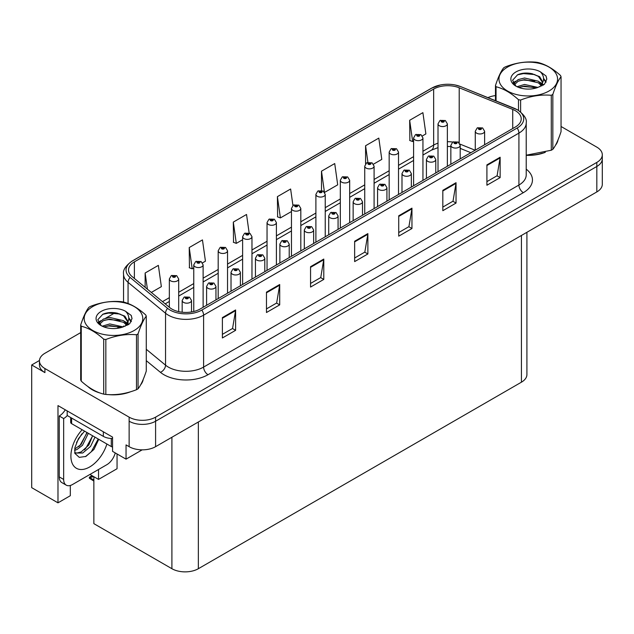 <?xml version="1.0" encoding="UTF-8"?>
<svg xmlns="http://www.w3.org/2000/svg" width="634" height="634" viewBox="0 0 634 634"><rect width="100%" height="100%" fill="white"/><g stroke="black" fill="none" stroke-linecap="round" stroke-linejoin="round"><path stroke-width="0.95" d="M39.459 360.492L31.7 364.97L31.7 487.665L57.979 502.833L57.979 405.594L112.559 437.111L112.559 451.36L126.047 459.151L126.047 444.902L129.138 446.677A18.703 10.802 0 0 0 155.592 446.677L596.824 191.936A18.703 10.802 0 0 0 602.3 184.304L602.3 158.849A18.703 10.802 0 0 1 596.824 166.48A18.703 10.802 0 0 0 602.3 158.849L602.3 154.775A18.703 10.802 0 0 0 596.824 147.136L561.05 126.483M142.174 449.847L126.047 459.151M80.692 332.612L44.927 353.265A18.703 10.802 0 0 0 39.451 360.897A18.703 10.802 0 0 0 44.927 368.536L129.138 417.156A18.703 10.802 0 0 0 155.592 417.156L155.592 421.23L596.824 166.48L155.592 421.23A18.703 10.802 0 0 1 129.138 421.23A18.703 10.802 0 0 0 155.592 421.23L155.592 446.677M31.7 364.97L44.927 372.61A18.703 10.802 0 0 1 39.451 364.97L39.451 360.897M526.909 232.298L526.909 374.543A18.703 10.802 180 0 1 521.433 382.183L198.355 568.706A18.703 10.802 180 0 1 171.901 568.706L93.864 523.652L93.864 476.72M89.941 474.454L98.539 479.415L117.052 468.724L117.052 453.96M70.319 485.47L70.319 495.709L57.979 502.833M98.539 479.415L98.539 469.493M87.872 386.518A29.925 17.276 0 0 0 92.318 389.791A29.925 17.276 0 0 0 100.307 393.088M515.394 110.712A19.955 11.523 180 0 1 521.235 118.859A19.955 11.523 180 0 1 515.394 126.998L200.075 309.051A19.955 11.523 180 0 1 169.619 307.514L132.141 276.614A19.955 11.523 180 0 1 128.536 270.005A19.955 11.523 180 0 1 134.376 261.858L433.656 89.077A19.955 11.523 180 0 1 459.206 87.785L512.724 109.42A19.955 11.523 180 0 1 515.394 110.712M517.154 109.69A22.444 12.957 0 0 0 514.158 108.24L460.633 86.604A22.444 12.957 0 0 0 455.244 85.004A22.444 12.957 0 0 0 440.281 85.004A22.444 12.957 0 0 0 431.889 88.055L132.617 260.843A22.444 12.957 0 0 0 130.105 277.438L167.574 308.338A22.444 12.957 0 0 0 201.834 310.066L517.154 128.02A22.444 12.957 0 0 0 517.154 109.69M222.383 317.602L222.383 337.97L235.61 330.33L235.61 309.963L222.383 317.602M222.383 334.356L232.567 328.467L235.555 310.644A4.985 2.877 -120 0 0 235.61 309.963M232.48 328.523L235.61 330.33M266.47 292.147L266.47 312.514L279.697 304.875L279.697 284.515L266.47 292.147M266.47 308.901L276.654 303.02L279.642 285.189A4.985 2.877 -120 0 0 279.697 284.515M276.567 303.068L279.697 304.875M310.557 266.692L310.557 287.059L323.784 279.42L323.784 259.06L310.557 266.692M310.557 283.446L320.741 277.565L323.728 259.734A4.985 2.877 -120 0 0 323.784 259.06M320.653 277.613L323.784 279.42M486.912 164.88L486.912 185.239L500.139 177.607L500.139 157.24L486.912 164.88M486.912 181.625L497.096 175.745L500.083 157.921A4.985 2.877 -120 0 0 500.139 157.24M497.008 175.8L500.139 177.607M442.825 190.335L442.825 210.694L456.044 203.062L456.044 182.695L442.825 190.335M442.825 207.08L453.009 201.2L455.997 183.369A4.985 2.877 -120 0 0 456.044 182.695M452.922 201.255L456.044 203.062M398.731 215.79L398.731 236.149L411.957 228.517L411.957 208.15L398.731 215.79M398.731 232.535L408.922 226.655L411.91 208.824A4.985 2.877 -120 0 0 411.957 208.15M408.835 226.71L411.957 228.517M354.644 241.237L354.644 261.604L367.871 253.965L367.871 233.605L354.644 241.237M354.644 257.99L364.835 252.11L367.815 234.279A4.985 2.877 -120 0 0 367.871 233.605M364.74 252.158L367.871 253.965M526.22 155.338A29.925 17.276 0 0 0 545.319 152.303M555.424 145.352A29.925 17.276 0 0 0 558.039 139.868M108.366 394.594A29.925 17.276 0 0 0 130.541 391.772M140.645 384.83A29.925 17.276 0 0 0 143.252 379.338M155.592 417.156L596.824 162.407A18.703 10.802 0 0 0 602.3 154.775M495.471 95.599A18.703 10.802 0 0 0 487.926 97.62M115.087 312.76L105.585 318.244M202.523 262.872L205.44 261.192L202.452 239.914L189.225 247.553L189.439 267.794M151.336 292.433L161.353 286.647L158.365 265.369L145.138 273.008L145.138 287.321M324.648 192.364L337.7 184.835L334.72 163.556L321.493 171.188L321.493 190.422M373.497 164.166L381.795 159.38L378.807 138.101L365.58 145.733L365.58 163.818M422.347 135.961L425.882 133.925L422.894 112.646L409.667 120.286L409.881 140.526M249.138 232.963L246.539 214.466L233.312 222.098L233.526 242.339M292.94 205.495L290.626 189.011L277.407 196.643L277.613 216.883M277.407 196.643L280.387 217.922L291.466 211.526M280.387 217.922L277.407 216.804M321.493 171.188L324.418 192.047M365.58 145.733L367.91 162.344M409.667 120.286L412.655 141.556L413.59 141.017M412.655 141.556L409.667 140.447M233.312 222.098L236.3 243.377L242.616 239.731M236.3 243.377L233.312 242.259M189.225 247.553L192.213 268.832L193.766 267.936M192.213 268.832L189.225 267.714M145.138 273.008L147.413 289.199M178.693 311.627L178.693 278.976A4.676 2.702 180 0 1 175.808 281.464A4.676 2.702 180 0 1 170.712 280.886A4.676 2.702 180 0 1 169.341 278.976L171.204 275.727A3.115 1.878 57.8 0 1 172.868 275.822A1.561 0.903 0 0 0 172.916 277.066A1.561 0.903 0 0 0 175.119 277.066A1.561 0.903 0 0 0 175.119 275.79A1.561 0.903 0 0 0 172.963 275.766L174.643 276.432L173.573 276.686L172.868 275.822M173.597 276.693L173.597 276.162M172.963 275.766A3.115 1.72 -117.9 0 0 171.505 275.552A3.115 1.72 -117.9 0 0 171.37 275.639M173.558 276.67L173.558 276.186M92.984 476.213L92.374 476.356L91.898 476.079L92.358 475.849M92.374 476.356L91.898 476.079M191.523 311.968L191.523 300.484A4.676 2.702 180 0 1 188.639 302.973A4.676 2.702 180 0 1 183.543 302.394A4.676 2.702 180 0 1 182.172 300.484L184.034 297.235A3.115 1.878 57.8 0 1 185.699 297.33A1.561 0.903 0 0 0 185.746 298.574A1.561 0.903 0 0 0 187.949 298.574A1.561 0.903 0 0 0 187.949 297.298A1.561 0.903 0 0 0 185.794 297.275L187.466 297.94L186.404 298.194L185.699 297.33M186.428 298.202L186.428 297.671M185.794 297.275A3.115 1.72 -117.9 0 0 184.335 297.061A3.115 1.72 -117.9 0 0 184.201 297.148M186.404 298.194L186.388 297.695M92.049 475.666L89.362 477.22L90.29 477.442L89.362 478.25L93.864 481.071M90.29 477.442L93.737 476.649M89.362 477.22L89.362 478.25M203.118 307.292L203.118 264.869A4.676 2.702 180 0 1 200.233 267.366A4.676 2.702 180 0 1 195.137 266.779A4.676 2.702 180 0 1 193.766 264.869L195.629 261.628A3.115 1.878 57.8 0 1 197.293 261.715A1.561 0.903 0 0 0 197.34 262.959A1.561 0.903 0 0 0 199.544 262.959A1.561 0.903 0 0 0 199.544 261.691A1.561 0.903 0 0 0 197.388 261.66L198.886 262.072L197.998 262.579L198.022 262.064M197.388 261.66A3.115 1.72 -117.9 0 0 195.93 261.454A3.115 1.72 -117.9 0 0 195.795 261.541M197.982 262.571L197.293 261.715M197.998 262.579L197.982 262.08M227.543 293.193L227.543 250.771A4.676 2.702 180 0 1 224.658 253.267A4.676 2.702 180 0 1 219.562 252.681A4.676 2.702 180 0 1 218.191 250.771L220.053 247.522A3.115 1.878 57.8 0 1 221.718 247.617A1.561 0.903 0 0 0 221.765 248.861A1.561 0.903 0 0 0 223.968 248.861A1.561 0.903 0 0 0 223.968 247.585A1.561 0.903 0 0 0 221.813 247.561L223.493 248.227L222.423 248.48L221.718 247.617M222.447 248.488L222.447 247.957M221.813 247.561A3.115 1.72 -117.9 0 0 220.355 247.355A3.115 1.72 -117.9 0 0 220.22 247.442M222.407 248.465L222.407 247.981M251.967 279.087L251.967 236.672A4.676 2.702 180 0 1 249.083 239.161A4.676 2.702 180 0 1 243.987 238.582A4.676 2.702 180 0 1 242.616 236.672L244.478 233.423A3.115 1.878 57.8 0 1 246.143 233.518A1.561 0.903 0 0 0 246.19 234.762A1.561 0.903 0 0 0 248.393 234.762A1.561 0.903 0 0 0 248.393 233.486A1.561 0.903 0 0 0 246.238 233.463L247.918 234.12L246.848 234.382L246.872 233.859M246.238 233.463A3.115 1.72 -117.9 0 0 244.779 233.249A3.115 1.72 -117.9 0 0 244.645 233.336M246.832 234.366L246.143 233.518M246.848 234.382L246.832 233.883M215.948 299.882L215.948 286.378A4.676 2.702 180 0 1 213.064 288.874A4.676 2.702 180 0 1 207.968 288.288A4.676 2.702 180 0 1 206.597 286.378L208.459 283.136A3.115 1.878 57.8 0 1 210.123 283.224A1.561 0.903 0 0 0 210.171 284.468A1.561 0.903 0 0 0 212.374 284.468A1.561 0.903 0 0 0 212.374 283.2A1.561 0.903 0 0 0 210.219 283.168L211.891 283.834L210.829 284.087L210.123 283.224M210.853 284.103L210.853 283.572M210.219 283.168A3.115 1.72 -117.9 0 0 208.76 282.962A3.115 1.72 -117.9 0 0 208.626 283.049M210.813 284.08L210.813 283.596M240.373 285.783L240.373 272.279A4.676 2.702 180 0 1 237.488 274.776A4.676 2.702 180 0 1 232.393 274.189A4.676 2.702 180 0 1 231.022 272.279L232.884 269.03A3.115 1.878 57.8 0 1 234.548 269.125A1.561 0.903 0 0 0 234.596 270.369A1.561 0.903 0 0 0 236.799 270.369A1.561 0.903 0 0 0 236.799 269.101A1.561 0.903 0 0 0 234.643 269.07L236.316 269.735L235.254 269.989L234.548 269.125M235.277 269.997L235.277 269.466M234.643 269.07A3.115 1.72 -117.9 0 0 233.185 268.864A3.115 1.72 -117.9 0 0 233.05 268.951M235.238 269.981L235.238 269.49M264.798 271.677L264.798 258.181A4.676 2.702 180 0 1 261.913 260.669A4.676 2.702 180 0 1 256.818 260.091A4.676 2.702 180 0 1 255.447 258.181L257.309 254.931A3.115 1.878 57.8 0 1 258.973 255.026A1.561 0.903 0 0 0 259.021 256.271A1.561 0.903 0 0 0 261.224 256.271A1.561 0.903 0 0 0 261.224 254.995A1.561 0.903 0 0 0 259.068 254.971L260.74 255.629L259.678 255.89L258.973 255.026M259.702 255.898L259.702 255.367M259.068 254.971A3.115 1.72 -117.9 0 0 257.61 254.757A3.115 1.72 -117.9 0 0 257.475 254.844M259.663 255.874L259.663 255.391M289.223 257.578L289.223 244.074A4.676 2.702 180 0 1 286.338 246.571A4.676 2.702 180 0 1 281.242 245.984A4.676 2.702 180 0 1 279.871 244.074L281.734 240.833A3.115 1.878 57.8 0 1 283.398 240.92A1.561 0.903 0 0 0 283.446 242.164A1.561 0.903 0 0 0 285.649 242.164A1.561 0.903 0 0 0 285.649 240.896A1.561 0.903 0 0 0 283.493 240.865L284.983 241.277L284.103 241.784L284.127 241.269M283.493 240.865A3.115 1.72 -117.9 0 0 282.035 240.658A3.115 1.72 -117.9 0 0 281.9 240.746M284.087 241.776L283.398 240.92M284.103 241.784L284.087 241.285M98.745 439.322L93.975 449.411L85.899 456.432L79.274 457.36L74.867 453.365L74.915 447.644L78.426 438.68L84.56 431.128M92.596 435.764L88.815 445.076L81.207 451.907L77.094 453.017L74.685 452.731M74.764 453.048L82.729 453.009L90.583 446.384L94.997 437.151M76.555 442.421L81.913 433.775M74.566 450.354L77.015 449.474L82.46 445.33L88.348 433.315M74.677 449.07L81.057 444.521L86.953 432.507M115.23 452.906A12.474 7.196 -60 0 1 106.869 464.674L72.482 484.534A12.474 7.196 -60 0 1 66.245 485.153L61.839 482.601A12.474 7.196 -60 0 1 59.255 476.895L59.255 416.007A12.474 7.196 120 0 0 65.262 409.81M67.291 415.555A12.474 7.196 -60 0 1 63.662 418.551L59.255 416.007M66.245 485.153A12.474 7.196 -60 0 1 63.662 479.439L63.662 418.551M103.342 431.794L103.342 436.374A12.474 7.196 0 0 0 112.559 438.474M67.188 410.919L67.188 415.5L103.342 436.374M78.862 446.59L80.13 445.258L86.882 433.085M84.417 449.863L85.725 448.492L92.572 435.962M85.416 456.646L91.328 451.725L98.222 439.013M557.001 142.238A29.616 17.102 180 0 1 556.684 142.912M542.347 153.143A29.616 17.102 180 0 1 527.25 155.187M142.222 381.708A29.616 17.102 180 0 1 141.905 382.389M127.569 392.612A29.616 17.102 180 0 1 112.472 394.657M96.622 391.63A29.616 17.102 180 0 1 92.54 389.664A29.616 17.102 180 0 1 89.854 387.881M70.683 417.521L70.683 422.371A3.115 1.799 0 0 0 71.602 423.647L111.283 446.55A3.115 1.799 0 0 0 112.559 447.002M507.541 67.085A29.307 16.92 -0 0 0 507.541 91.011A29.307 16.92 -0 0 0 548.989 91.011A29.307 16.92 -0 0 0 548.989 67.085A29.307 16.92 -0 0 0 507.541 67.085M526.22 155.195L551.279 150.234A33.665 19.44 -0 0 0 552.071 149.79A33.665 19.44 -0 0 0 552.84 149.331C555.566 145.923 558.308 140.019 561.05 131.626L561.05 76.69A33.665 19.44 -0 0 0 560.48 75.462C552.983 68.662 545.502 64.343 538.036 62.504A33.665 19.44 -0 0 0 535.904 62.172C525.649 61.292 515.426 62.877 505.25 66.919A33.665 19.44 -0 0 0 504.458 67.362A33.665 19.44 -0 0 0 503.689 67.814C500.939 71.277 498.205 77.174 495.471 85.519A33.665 19.44 -0 0 0 496.05 86.747L496.05 100.901M518.493 110.419L518.493 99.704C510.988 92.913 503.507 88.594 496.05 86.747M518.493 99.704A33.665 19.44 -0 0 0 520.617 100.037L520.617 111.964M551.279 150.234L551.279 95.29C541.103 94.403 530.88 95.98 520.617 100.037M551.279 95.29A33.665 19.44 -0 0 0 552.071 94.846A33.665 19.44 -0 0 0 552.84 94.395L552.84 149.331M537.965 87.429L524.572 84.465L516.979 86.707M536.095 88.031L524.572 86.081L518.691 87.444M541.626 84.591L538.345 81.207L524.572 77.998L518.184 79.591L514.499 82.737L514.015 84.457M541.103 85.4L538.345 82.824L524.572 79.615L518.184 81.207L514.309 84.766M539.843 86.795L542.03 83.767L542.514 81.635L539.653 76.682L531.831 73.663C526.497 72.577 521.75 72.958 517.598 74.796L512.581 80.264L515.949 86.129A17.419 10.057 -0 0 0 537.727 87.492L544.519 84.195L546.801 79.044L546.025 75.969L540.311 71.785A17.419 10.057 -0 0 0 515.949 71.935A17.419 10.057 -0 0 0 515.949 86.161M541.769 85.955L542.514 82.911M542.474 82.269L538.345 76.357L532.203 73.734M540.311 71.785C543.94 75.47 544.519 79.464 542.03 83.759M495.471 100.671L495.471 85.519M561.05 76.69C558.324 80.098 555.59 86.002 552.84 94.395M534.819 87.492L523.47 86.517L518.953 87.341M543.108 85.194L542.316 84.56M541.832 84.211L541.024 83.68M534.819 81.025L523.47 80.05L518.953 80.875M514.586 82.579L513.255 83.403M545.945 82.269L543.552 79.131M534.866 74.574L523.47 73.592L517.392 74.891M546.801 79.202L546.025 75.969M543.623 84.861L542.458 83.854M542.11 83.593L539.312 81.929M515.688 81.223L512.954 82.808M546.136 81.889L543.552 78.315M92.762 306.555A29.307 16.92 -0 0 0 92.762 330.48A29.307 16.92 -0 0 0 134.202 330.48A29.307 16.92 -0 0 0 134.202 306.555A29.307 16.92 -0 0 0 92.762 306.555M89.679 306.832A33.665 19.44 -0 0 0 88.911 307.292C86.161 310.747 83.419 316.651 80.692 324.988A33.665 19.44 -0 0 0 81.263 326.217L81.263 381.161C88.728 387.929 96.21 392.248 103.707 394.118A33.665 19.44 -0 0 0 105.838 394.443C116.014 395.339 126.237 393.754 136.5 389.704A33.665 19.44 -0 0 0 137.293 389.26A33.665 19.44 -0 0 0 138.061 388.8C140.788 385.393 143.522 379.489 146.272 371.104L146.272 316.16A33.665 19.44 -0 0 0 145.701 314.932C138.204 308.14 130.723 303.821 123.258 301.974A33.665 19.44 -0 0 0 121.126 301.641C110.863 300.77 100.647 302.347 90.472 306.388A33.665 19.44 -0 0 0 89.679 306.832M103.707 394.118L103.707 339.174C96.21 332.382 88.728 328.063 81.263 326.217M103.707 339.174A33.665 19.44 -0 0 0 105.838 339.507L105.838 394.443M136.5 389.704L136.5 334.76C126.325 333.872 116.101 335.457 105.838 339.507M136.5 334.76A33.665 19.44 -0 0 0 137.293 334.324A33.665 19.44 -0 0 0 138.061 333.864L138.061 388.8M80.692 324.988L80.692 379.924A33.665 19.44 -0 0 0 81.263 381.161M123.178 326.898L109.793 323.934L102.201 326.177M121.316 327.501L109.793 325.551L103.905 326.922M126.84 324.069L123.559 320.677L109.793 317.468L103.405 319.06L99.712 322.215L99.237 323.926M126.317 324.87L123.559 322.294L109.793 319.084L103.405 320.677L99.522 324.243M125.064 326.272L127.252 323.237L127.735 321.105L124.866 316.152L117.044 313.133C111.719 312.047 106.972 312.427 102.819 314.266L97.794 319.734L101.171 325.599M126.982 325.424L127.735 322.389M127.696 321.739L123.559 315.827L117.425 313.204M101.163 311.405A17.419 10.057 -0 0 0 101.163 325.63A17.419 10.057 -0 0 0 122.941 326.962L129.732 323.673L132.023 318.522L131.238 315.447L125.532 311.254A17.419 10.057 -0 0 0 101.163 311.405M125.532 311.254C129.162 314.939 129.732 318.934 127.252 323.229M146.272 316.16C143.546 319.576 140.811 325.472 138.061 333.864M120.032 326.962L108.683 325.987L104.166 326.811M128.33 324.671L127.529 324.029M127.054 323.681L126.237 323.15M120.032 320.495L108.683 319.528L104.166 320.344M99.8 322.056L98.476 322.872M131.159 321.747L128.773 318.601M120.08 314.044L108.683 313.061L102.613 314.361M132.023 318.68L131.238 315.447M128.845 324.331L127.672 323.332M127.323 323.071L124.533 321.398M100.901 320.701L98.175 322.286M131.357 321.359L128.765 317.793M276.392 264.988L276.392 222.566A4.676 2.702 180 0 1 273.508 225.062A4.676 2.702 180 0 1 268.412 224.476A4.676 2.702 180 0 1 267.041 222.566L268.903 219.324A3.115 1.878 57.8 0 1 270.567 219.412A1.561 0.903 0 0 0 270.615 220.656A1.561 0.903 0 0 0 272.818 220.656A1.561 0.903 0 0 0 272.818 219.388A1.561 0.903 0 0 0 270.663 219.356L272.343 220.022L271.273 220.275L270.567 219.412M271.297 220.291L271.297 219.76M270.663 219.356A3.115 1.72 -117.9 0 0 269.204 219.15A3.115 1.72 -117.9 0 0 269.07 219.237M271.273 220.275L271.257 219.776M300.817 250.882L300.817 208.467A4.676 2.702 180 0 1 297.932 210.963A4.676 2.702 180 0 1 292.837 210.377A4.676 2.702 180 0 1 291.466 208.467L293.328 205.218A3.115 1.878 57.8 0 1 294.992 205.313A1.561 0.903 0 0 0 295.04 206.557A1.561 0.903 0 0 0 297.243 206.557A1.561 0.903 0 0 0 297.243 205.281A1.561 0.903 0 0 0 295.087 205.257L296.767 205.923L295.698 206.177L294.992 205.313M295.721 206.185L295.721 205.654M295.087 205.257A3.115 1.72 -117.9 0 0 293.629 205.044A3.115 1.72 -117.9 0 0 293.494 205.139M295.698 206.177L295.682 205.678M325.242 236.783L325.242 194.361A4.676 2.702 180 0 1 322.357 196.857A4.676 2.702 180 0 1 317.262 196.271A4.676 2.702 180 0 1 315.891 194.361L317.753 191.119A3.115 1.878 57.8 0 1 319.417 191.214A1.561 0.903 0 0 0 319.465 192.459A1.561 0.903 0 0 0 321.668 192.459A1.561 0.903 0 0 0 321.668 191.183A1.561 0.903 0 0 0 319.512 191.159L321.192 191.817L320.122 192.07L319.417 191.214M320.146 192.086L320.146 191.555M319.512 191.159A3.115 1.72 -117.9 0 0 318.054 190.945A3.115 1.72 -117.9 0 0 317.919 191.032M320.107 192.062L320.107 191.579M313.648 243.48L313.648 229.976A4.676 2.702 180 0 1 310.763 232.472A4.676 2.702 180 0 1 305.667 231.886A4.676 2.702 180 0 1 304.296 229.976L306.159 226.726A3.115 1.878 57.8 0 1 307.823 226.821A1.561 0.903 0 0 0 307.87 228.066A1.561 0.903 0 0 0 310.074 228.066A1.561 0.903 0 0 0 310.074 226.79A1.561 0.903 0 0 0 307.918 226.766L309.59 227.432L308.528 227.685L307.823 226.821M308.552 227.693L308.552 227.162M307.918 226.766A3.115 1.72 -117.9 0 0 306.46 226.552A3.115 1.72 -117.9 0 0 306.325 226.647M308.528 227.685L308.512 227.186M338.073 229.373L338.073 215.877A4.676 2.702 180 0 1 335.188 218.365A4.676 2.702 180 0 1 330.092 217.779A4.676 2.702 180 0 1 328.721 215.877L330.583 212.628A3.115 1.878 57.8 0 1 332.248 212.723A1.561 0.903 0 0 0 332.295 213.967A1.561 0.903 0 0 0 334.498 213.967A1.561 0.903 0 0 0 334.498 212.691A1.561 0.903 0 0 0 332.343 212.667L334.015 213.325L332.953 213.579L332.977 213.064M332.343 212.667A3.115 1.72 -117.9 0 0 330.885 212.453A3.115 1.72 -117.9 0 0 330.75 212.541M332.937 213.571L332.248 212.723M332.953 213.579L332.937 213.087M362.497 215.275L362.497 201.77A4.676 2.702 180 0 1 359.613 204.267A4.676 2.702 180 0 1 354.517 203.68A4.676 2.702 180 0 1 353.146 201.77L355.008 198.529A3.115 1.878 57.8 0 1 356.673 198.616A1.561 0.903 0 0 0 356.72 199.861A1.561 0.903 0 0 0 358.923 199.861A1.561 0.903 0 0 0 358.923 198.593A1.561 0.903 0 0 0 356.768 198.561L358.44 199.227L357.378 199.48L356.673 198.616M357.402 199.488L357.402 198.957M356.768 198.561A3.115 1.72 -117.9 0 0 355.309 198.355A3.115 1.72 -117.9 0 0 355.175 198.442M357.378 199.48L357.362 198.981M349.667 222.685L349.667 180.262A4.676 2.702 180 0 1 346.782 182.758A4.676 2.702 180 0 1 341.686 182.172A4.676 2.702 180 0 1 340.315 180.262L342.178 177.021A3.115 1.878 57.8 0 1 343.842 177.108A1.561 0.903 0 0 0 343.89 178.352A1.561 0.903 0 0 0 346.093 178.352A1.561 0.903 0 0 0 346.093 177.084A1.561 0.903 0 0 0 343.937 177.052L345.617 177.718L344.547 177.972L343.842 177.108M344.571 177.98L344.571 177.449M343.937 177.052A3.115 1.72 -117.9 0 0 342.479 176.846A3.115 1.72 -117.9 0 0 342.344 176.934M344.547 177.972L344.531 177.472M374.092 208.578L374.092 166.163A4.676 2.702 180 0 1 371.207 168.652A4.676 2.702 180 0 1 366.111 168.073A4.676 2.702 180 0 1 364.74 166.163L366.603 162.914A3.115 1.878 57.8 0 1 368.267 163.009A1.561 0.903 0 0 0 368.314 164.254A1.561 0.903 0 0 0 370.518 164.254A1.561 0.903 0 0 0 370.518 162.978A1.561 0.903 0 0 0 368.362 162.954L370.042 163.62L368.972 163.873L368.996 163.35M368.362 162.954A3.115 1.72 -117.9 0 0 366.904 162.74A3.115 1.72 -117.9 0 0 366.769 162.827M368.956 163.857L368.267 163.009M368.972 163.873L368.956 163.374M398.517 194.48L398.517 152.057A4.676 2.702 180 0 1 395.632 154.553A4.676 2.702 180 0 1 390.536 153.967A4.676 2.702 180 0 1 389.165 152.057L391.027 148.816A3.115 1.878 57.8 0 1 392.692 148.903A1.561 0.903 0 0 0 392.739 150.147A1.561 0.903 0 0 0 394.942 150.147A1.561 0.903 0 0 0 394.942 148.879A1.561 0.903 0 0 0 392.787 148.847L394.467 149.513L393.397 149.767L392.692 148.903M393.421 149.782L393.421 149.252M392.787 148.847A3.115 1.72 -117.9 0 0 391.329 148.641A3.115 1.72 -117.9 0 0 391.194 148.728M393.381 149.759L393.381 149.267M422.941 180.381L422.941 137.958A4.676 2.702 180 0 1 420.057 140.455A4.676 2.702 180 0 1 414.961 139.868A4.676 2.702 180 0 1 413.59 137.958L415.452 134.709A3.115 1.878 57.8 0 1 417.117 134.804A1.561 0.903 0 0 0 417.164 136.048A1.561 0.903 0 0 0 419.367 136.048A1.561 0.903 0 0 0 419.367 134.78A1.561 0.903 0 0 0 417.212 134.749L418.892 135.414L417.822 135.668L417.117 134.804M417.846 135.676L417.846 135.145M417.212 134.749A3.115 1.72 -117.9 0 0 415.753 134.543A3.115 1.72 -117.9 0 0 415.619 134.63M417.806 135.652L417.806 135.169M447.366 166.274L447.366 123.86A4.676 2.702 180 0 1 444.482 126.348A4.676 2.702 180 0 1 439.386 125.77A4.676 2.702 180 0 1 438.015 123.86L439.877 120.611A3.115 1.878 57.8 0 1 441.541 120.706A1.561 0.903 0 0 0 441.589 121.95A1.561 0.903 0 0 0 443.792 121.95A1.561 0.903 0 0 0 443.792 120.674A1.561 0.903 0 0 0 441.636 120.65L443.317 121.308L442.247 121.57L442.27 121.046M441.636 120.65A3.115 1.72 -117.9 0 0 440.178 120.436A3.115 1.72 -117.9 0 0 440.044 120.523M442.231 121.554L441.541 120.706M442.247 121.57L442.231 121.07M386.922 201.176L386.922 187.672A4.676 2.702 180 0 1 384.038 190.168A4.676 2.702 180 0 1 378.942 189.582A4.676 2.702 180 0 1 377.571 187.672L379.433 184.423A3.115 1.878 57.8 0 1 381.097 184.518A1.561 0.903 0 0 0 381.145 185.762A1.561 0.903 0 0 0 383.348 185.762A1.561 0.903 0 0 0 383.348 184.486A1.561 0.903 0 0 0 381.192 184.462L382.865 185.128L381.803 185.382L381.097 184.518M381.827 185.39L381.827 184.859M381.192 184.462A3.115 1.72 -117.9 0 0 379.734 184.248A3.115 1.72 -117.9 0 0 379.6 184.343M381.803 185.382L381.787 184.882M411.347 187.07L411.347 173.565A4.676 2.702 180 0 1 408.462 176.062A4.676 2.702 180 0 1 403.367 175.475A4.676 2.702 180 0 1 401.996 173.565L403.858 170.324A3.115 1.878 57.8 0 1 405.522 170.411A1.561 0.903 0 0 0 405.57 171.663A1.561 0.903 0 0 0 407.773 171.663A1.561 0.903 0 0 0 407.773 170.387A1.561 0.903 0 0 0 405.617 170.356L407.29 171.022L406.228 171.275L405.522 170.411M406.251 171.291L406.251 170.76M405.617 170.356A3.115 1.72 -117.9 0 0 404.159 170.15A3.115 1.72 -117.9 0 0 404.024 170.237M406.212 171.267L406.212 170.784M435.772 172.971L435.772 159.467A4.676 2.702 180 0 1 432.887 161.963A4.676 2.702 180 0 1 427.791 161.377A4.676 2.702 180 0 1 426.42 159.467L428.283 156.218A3.115 1.878 57.8 0 1 429.947 156.313A1.561 0.903 0 0 0 429.995 157.557A1.561 0.903 0 0 0 432.198 157.557A1.561 0.903 0 0 0 432.198 156.289A1.561 0.903 0 0 0 430.042 156.257L431.714 156.923L430.652 157.177L429.947 156.313M430.676 157.184L430.676 156.653M430.042 156.257A3.115 1.72 -117.9 0 0 428.584 156.051A3.115 1.72 -117.9 0 0 428.449 156.138M430.637 157.169L430.637 156.677M460.197 158.872L460.197 145.368A4.676 2.702 180 0 1 457.312 147.857A4.676 2.702 180 0 1 452.216 147.278A4.676 2.702 180 0 1 450.845 145.368L452.708 142.119A3.115 1.878 57.8 0 1 454.372 142.214A1.561 0.903 0 0 0 454.419 143.458A1.561 0.903 0 0 0 456.623 143.458A1.561 0.903 0 0 0 456.623 142.182A1.561 0.903 0 0 0 454.467 142.159L456.139 142.816L455.077 143.078L455.101 142.555M454.467 142.159A3.115 1.72 -117.9 0 0 453.009 141.945A3.115 1.72 -117.9 0 0 452.874 142.032M455.061 143.062L454.372 142.214M455.077 143.078L455.061 142.579M484.622 144.766L484.622 131.262A4.676 2.702 180 0 1 481.737 133.758A4.676 2.702 180 0 1 476.633 133.172A4.676 2.702 180 0 1 475.27 131.262L477.133 128.02A3.115 1.878 57.8 0 1 478.797 128.108A1.561 0.903 0 0 0 478.844 129.352A1.561 0.903 0 0 0 481.048 129.352A1.561 0.903 0 0 0 481.048 128.084A1.561 0.903 0 0 0 478.892 128.052L480.564 128.718L479.502 128.971L478.797 128.108M479.526 128.987L479.526 128.456M478.892 128.052A3.115 1.72 -117.9 0 0 477.434 127.846A3.115 1.72 -117.9 0 0 477.299 127.933M479.502 128.971L479.486 128.472M596.824 191.936L596.824 162.407M129.138 446.677L129.138 417.156M198.355 568.706L198.355 421.99M521.433 382.183L521.433 235.46M171.901 568.706L171.901 437.262M526.22 169.151A31.177 17.998 180 0 1 523.327 192.673L208.007 374.718A6.237 3.598 60 0 1 203.601 367.086L518.921 185.041A24.94 14.4 0 0 0 526.22 174.857L526.22 122.933A24.94 14.4 180 0 1 518.921 133.108A6.237 3.598 -120 0 0 517.154 128.02M208.007 374.718A31.177 17.998 180 0 1 163.921 374.718A31.177 17.998 180 0 1 160.426 372.317L146.272 360.651M167.574 308.338A6.237 4.169 129.5 0 0 165.537 313.236L165.537 365.16A24.94 14.4 0 0 0 168.327 367.086A24.94 14.4 0 0 0 203.601 367.086L203.601 315.161A24.94 14.4 180 0 1 165.537 313.236L128.06 282.336A24.94 14.4 180 0 1 123.551 274.078L123.551 302.053M440.281 85.004L431.413 88.253A6.237 3.598 60 0 1 431.889 88.055M132.617 260.843A6.237 3.598 -120 0 0 132.141 261.042C125.643 265.741 122.774 270.092 123.551 274.078M130.105 277.438A6.237 4.169 129.5 0 0 128.06 282.336L128.06 303.512M201.834 310.066A6.237 3.598 60 0 1 203.601 315.161L518.921 133.108L518.921 185.041A6.237 3.598 60 0 0 523.327 192.673M117.694 328.277A31.177 17.998 180 0 1 118.328 326.542M44.927 368.536L44.927 372.61M128.06 321.7L128.06 324.83M123.551 326.003A24.94 14.4 0 0 0 123.582 326.779M146.272 349.279L165.537 365.16A6.237 4.169 -50.5 0 1 160.426 372.317M134.376 261.858L134.376 278.453M512.724 109.42L512.724 128.543M459.206 87.785L459.206 142.848M475.151 150.234L459.967 144.092M452.795 142.071A19.955 11.523 0 0 0 447.366 141.699M438.015 143.165A19.955 11.523 0 0 0 433.656 145.075L422.941 151.257M433.656 89.077L433.656 145.075A11.222 6.483 60 0 1 431.326 150.21L422.941 155.053M413.59 156.661L398.517 165.363M389.165 170.76L374.092 179.462M364.74 184.859L349.667 193.56M340.315 198.965L325.242 207.667M315.891 213.064L300.817 221.765M291.466 227.162L276.392 235.872M267.041 241.269L251.967 249.97M242.616 255.367L227.543 264.069M218.191 269.474L203.118 278.175M193.766 283.572L178.693 292.274M169.341 297.671L162.486 301.633M470.88 152.699L461.433 148.879A11.222 5.254 -68 0 1 460.197 147.849M354.644 241.887L367.815 234.279M398.731 216.432L411.91 208.824M442.825 190.977L455.997 183.369M486.912 165.522L500.083 157.921M310.557 267.342L323.728 259.734M266.47 292.797L279.642 285.189M222.383 318.244L235.555 310.644M93.864 480.009L90.29 477.949M106.892 444.022A26.565 15.335 -60 0 1 89.679 466.965A26.565 15.335 -60 0 1 71.293 460.324A26.565 15.335 -60 0 1 82.158 429.741M74.701 452.787A14.091 8.139 120 0 0 77.094 453.017M63.662 479.439L59.255 476.895M111.283 446.55L111.283 438.466M71.602 423.647L71.602 418.044M526.22 122.933C527.068 119.049 524.199 114.706 517.629 109.896L460.823 86.668L455.244 85.004M431.413 88.253L132.141 261.042M461.433 148.879L460.197 148.411M450.845 146.557L447.366 146.446M438.015 147.611L431.326 150.21M413.59 160.457L398.517 169.159M389.165 174.556L374.092 183.258M364.74 188.655L349.667 197.356M340.315 202.761L325.242 211.463M315.891 216.86L300.817 225.561M291.466 230.958L276.392 239.66M267.041 245.065L251.967 253.766M242.616 259.163L227.543 267.865M218.191 273.27L203.118 281.971M193.766 287.368L178.693 296.07M169.341 301.467L165.197 303.86M178.693 278.976L176.68 275.639L171.505 275.552M169.341 307.276L169.341 278.976M191.523 300.484L189.511 297.148L184.335 297.061M182.172 312.213L182.172 300.484M203.118 264.869L201.105 261.533L195.93 261.454M193.766 311.508L193.766 264.869M227.543 250.771L225.53 247.434L220.355 247.355M218.191 298.59L218.191 250.771M251.967 236.672L249.954 233.336L244.779 233.249M242.616 284.484L242.616 236.672M215.948 286.378L213.935 283.041L208.76 282.962M206.597 305.287L206.597 286.378M240.373 272.279L238.36 268.943L233.185 268.864M231.022 291.18L231.022 272.279M264.798 258.181L262.785 254.844L257.61 254.757M255.447 277.082L255.447 258.181M289.223 244.074L287.21 240.738L282.035 240.658M279.871 262.975L279.871 244.074M276.392 222.566L274.379 219.229L269.204 219.15M267.041 270.385L267.041 222.566M300.817 208.467L298.804 205.131L293.629 205.044M291.466 256.287L291.466 208.467M325.242 194.361L323.229 191.032L318.054 190.945M315.891 242.18L315.891 194.361M313.648 229.976L311.635 226.639L306.46 226.552M304.296 248.877L304.296 229.976M338.073 215.877L336.06 212.541L330.885 212.453M328.721 234.778L328.721 215.877M362.497 201.77L360.484 198.434L355.309 198.355M353.146 220.672L353.146 201.77M349.667 180.262L347.654 176.926L342.479 176.846M340.315 228.082L340.315 180.262M374.092 166.163L372.079 162.827L366.904 162.74M364.74 213.983L364.74 166.163M398.517 152.057L396.504 148.721L391.329 148.641M389.165 199.876L389.165 152.057M422.941 137.958L420.928 134.622L415.753 134.543M413.59 185.778L413.59 137.958M447.366 123.86L445.353 120.523L440.178 120.436M438.015 171.671L438.015 123.86M386.922 187.672L384.909 184.335L379.734 184.248M377.571 206.573L377.571 187.672M411.347 173.565L409.334 170.229L404.159 170.15M401.996 192.474L401.996 173.565M435.772 159.467L433.759 156.13L428.584 156.051M426.42 178.368L426.42 159.467M460.197 145.368L458.184 142.032L453.009 141.945M450.845 164.269L450.845 145.368M484.622 131.262L482.609 127.925L477.434 127.846M475.27 150.163L475.27 131.262"/></g></svg>

